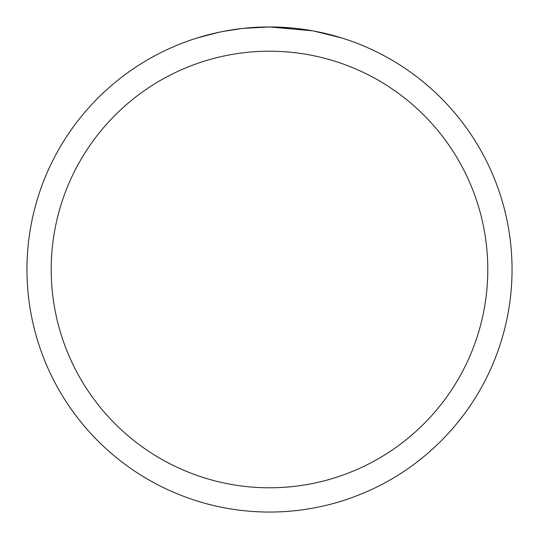 <?xml version="1.0" encoding="UTF-8"?>
<svg xmlns="http://www.w3.org/2000/svg" width="539" height="539" viewBox="0 0 539 539"><rect width="100%" height="100%" fill="white"/><g stroke="black" fill="none" stroke-linecap="round" stroke-linejoin="round"><path stroke-width="0.81" d="M312.586 30.811L269.5 26.95L291.929 27.988M295.359 28.331L300.391 28.924M269.5 26.95A242.55 242.55 0 0 1 512.05 269.5A242.55 242.55 0 0 1 269.5 512.05A242.55 242.55 0 0 1 26.95 269.5A242.55 242.55 0 0 1 269.5 26.95L243.284 28.372L269.5 26.95M313.732 31.019L341.578 37.905M269.5 51.205A218.295 218.295 0 0 1 487.795 269.5A218.295 218.295 0 0 1 269.5 487.795A218.295 218.295 0 0 1 51.205 269.5A218.295 218.295 0 0 1 269.5 51.205M242.146 28.5L223.375 31.377M213.707 33.452L221.569 31.734M197.436 37.905L218.989 32.266M233.502 29.638L235.577 29.335M247.879 27.913L249.793 27.752M250.696 27.678L251.895 27.59"/></g></svg>
